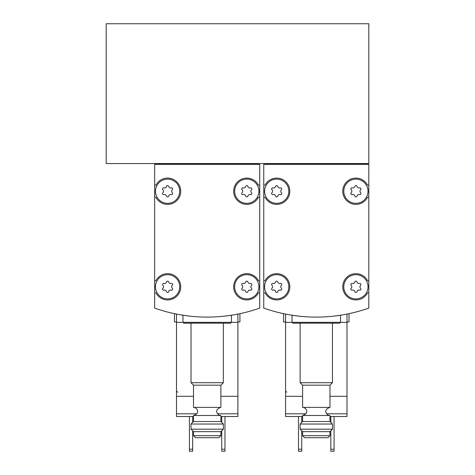<?xml version="1.0" encoding="UTF-8"?>
<svg xmlns="http://www.w3.org/2000/svg" width="475" height="475" viewBox="0 0 475 475"><rect width="100%" height="100%" fill="white"/><g stroke="black" fill="none" stroke-linecap="round" stroke-linejoin="round"><path stroke-width="0.71" d="M106.18 23.75L106.18 163.554L368.82 163.554L368.82 23.75L106.18 23.75M288.818 191.235A12.124 12.124 0 0 1 270.631 201.732A12.124 12.124 0 0 1 270.631 180.737A12.124 12.124 0 0 1 288.818 191.235M280.292 187.886A1.134 1.134 0 0 1 281.39 189.792A1.977 1.977 0 0 0 281.39 192.672A1.134 1.134 0 0 1 280.292 194.584A1.977 1.977 0 0 0 277.798 196.021A1.134 1.134 0 0 1 275.595 196.021A1.977 1.977 0 0 0 273.101 194.584A1.134 1.134 0 0 1 271.997 192.672A1.977 1.977 0 0 0 271.997 189.792A1.134 1.134 0 0 1 273.101 187.886A1.977 1.977 0 0 0 275.595 186.449A1.134 1.134 0 0 1 277.798 186.449A1.977 1.977 0 0 0 280.292 187.886M368.012 191.235A12.124 12.124 0 0 1 349.832 201.732A12.124 12.124 0 0 1 349.832 180.737A12.124 12.124 0 0 1 368.012 191.235M359.486 187.886A1.134 1.134 0 0 1 360.584 189.792A1.977 1.977 0 0 0 360.584 192.672A1.134 1.134 0 0 1 359.486 194.584A1.977 1.977 0 0 0 356.992 196.021A1.134 1.134 0 0 1 354.789 196.021A1.977 1.977 0 0 0 352.296 194.584A1.134 1.134 0 0 1 351.197 192.672A1.977 1.977 0 0 0 351.197 189.792A1.134 1.134 0 0 1 352.296 187.886A1.977 1.977 0 0 0 354.789 186.449A1.134 1.134 0 0 1 356.992 186.449A1.977 1.977 0 0 0 359.486 187.886M288.818 286.793A12.124 12.124 0 0 1 270.631 297.297A12.124 12.124 0 0 1 270.631 276.296A12.124 12.124 0 0 1 288.818 286.793M280.292 283.45A1.134 1.134 0 0 1 281.39 285.356A1.977 1.977 0 0 0 281.39 288.236A1.134 1.134 0 0 1 280.292 290.142A1.977 1.977 0 0 0 277.798 291.585A1.134 1.134 0 0 1 275.595 291.585A1.977 1.977 0 0 0 273.101 290.142A1.134 1.134 0 0 1 271.997 288.236A1.977 1.977 0 0 0 271.997 285.356A1.134 1.134 0 0 1 273.101 283.45A1.977 1.977 0 0 0 275.595 282.007A1.134 1.134 0 0 1 277.798 282.007A1.977 1.977 0 0 0 280.292 283.45M368.012 286.793A12.124 12.124 0 0 1 349.832 297.297A12.124 12.124 0 0 1 349.832 276.296A12.124 12.124 0 0 1 368.012 286.793M359.486 283.45A1.134 1.134 0 0 1 360.584 285.356A1.977 1.977 0 0 0 360.584 288.236A1.134 1.134 0 0 1 359.486 290.142A1.977 1.977 0 0 0 356.992 291.585A1.134 1.134 0 0 1 354.789 291.585A1.977 1.977 0 0 0 352.296 290.142A1.134 1.134 0 0 1 351.197 288.236A1.977 1.977 0 0 0 351.197 285.356A1.134 1.134 0 0 1 352.296 283.45A1.977 1.977 0 0 0 354.789 282.007A1.134 1.134 0 0 1 356.992 282.007A1.977 1.977 0 0 0 359.486 283.45M285.582 314.082C282.904 313.53 282.904 313.53 285.582 314.082C282.904 313.53 282.904 313.53 285.582 314.082L285.582 416.498L302.611 416.498M346.999 314.082C349.677 313.536 349.677 313.536 346.999 314.082C349.677 313.536 349.677 313.536 346.999 314.082L346.999 416.498L329.977 416.498M297.718 316L290.029 314.895M342.558 314.895L334.881 316M264.979 164.362L264.979 163.554M368.012 163.554L368.012 164.362M265.382 164.362L265.382 163.958L367.608 163.958L367.608 164.362M263.762 280.737L263.762 197.297L265.044 197.297A13.134 13.134 0 0 0 284.988 201.418A13.134 13.134 0 0 0 284.988 181.052A13.134 13.134 0 0 0 265.044 185.173L263.762 185.173L263.762 164.362L368.82 164.362L368.82 185.173L367.543 185.173A13.134 13.134 0 0 0 347.599 181.052A13.134 13.134 0 0 0 347.599 201.418A13.134 13.134 0 0 0 367.543 197.297L368.82 197.297L368.82 280.737L367.543 280.737A13.134 13.134 0 0 0 347.599 276.616A13.134 13.134 0 0 0 347.599 296.976A13.134 13.134 0 0 0 367.543 292.855L368.82 292.855L368.82 308.091A157.587 157.587 0 0 1 263.762 308.091L263.762 292.855L265.044 292.855A13.134 13.134 0 0 0 284.988 296.976A13.134 13.134 0 0 0 284.988 276.616A13.134 13.134 0 0 0 265.044 280.737L263.762 280.737L263.762 292.855M263.762 185.173L263.762 197.297M368.82 185.173L368.82 197.297M368.82 280.737L368.82 292.855M346.999 322.353L340.533 322.353L340.533 315.222M292.048 315.222L292.048 322.353L340.533 322.353L339.726 323.16L292.855 323.16L292.048 322.353L285.582 322.353M346.999 396.298L329.977 396.298M302.611 396.298L285.582 396.298M346.999 413.796L326.687 413.796M305.9 413.796L285.582 413.796M330.838 416.498L330.838 422.412M330.838 430.789L330.838 451.25L334.073 451.25L334.073 449.231L330.838 449.231M334.073 416.498L334.073 449.231M298.514 416.498L298.514 451.25L301.744 451.25L301.744 449.231L298.514 449.231M301.744 416.498L301.744 422.412M301.744 430.789L301.744 449.231M329.977 435.694L302.611 435.694L304.629 437.713L327.958 437.713L329.977 435.694L329.977 431.65L332.452 429.174L332.452 424.032L300.129 424.032L300.129 429.174L332.452 429.174M302.611 435.694L302.611 431.65L329.977 431.65M300.129 424.032L302.611 421.551L329.977 421.551L332.452 424.032M302.611 421.551L302.611 415.488L329.977 415.488C326.741 415.649 322.448 409.735 329.977 407.407L329.977 385.183L332.452 382.707L332.452 323.16M302.611 415.488C310.193 413.078 305.793 407.259 302.611 407.407L329.977 407.407M302.611 407.407L302.611 385.183L329.977 385.183M302.611 385.183L300.129 382.707L332.452 382.707M346.999 321.949L349.024 321.949L349.024 313.666M283.563 313.666L283.563 321.949L285.582 321.949M179.716 191.235A12.124 12.124 0 0 1 161.536 201.732A12.124 12.124 0 0 1 161.536 180.737A12.124 12.124 0 0 1 179.716 191.235M171.19 187.886A1.134 1.134 0 0 1 172.294 189.792A1.977 1.977 0 0 0 172.294 192.672A1.134 1.134 0 0 1 171.19 194.584A1.977 1.977 0 0 0 168.696 196.021A1.134 1.134 0 0 1 166.493 196.021A1.977 1.977 0 0 0 164 194.584A1.134 1.134 0 0 1 162.901 192.672A1.977 1.977 0 0 0 162.901 189.792A1.134 1.134 0 0 1 164 187.886A1.977 1.977 0 0 0 166.493 186.449A1.134 1.134 0 0 1 168.696 186.449A1.977 1.977 0 0 0 171.19 187.886M258.917 191.235A12.124 12.124 0 0 1 240.73 201.732A12.124 12.124 0 0 1 240.73 180.737A12.124 12.124 0 0 1 258.917 191.235M250.39 187.886A1.134 1.134 0 0 1 251.489 189.792A1.977 1.977 0 0 0 251.489 192.672A1.134 1.134 0 0 1 250.39 194.584A1.977 1.977 0 0 0 247.897 196.021A1.134 1.134 0 0 1 245.694 196.021A1.977 1.977 0 0 0 243.2 194.584A1.134 1.134 0 0 1 242.096 192.672A1.977 1.977 0 0 0 242.096 189.792A1.134 1.134 0 0 1 243.2 187.886A1.977 1.977 0 0 0 245.694 186.449A1.134 1.134 0 0 1 247.897 186.449A1.977 1.977 0 0 0 250.39 187.886M179.716 286.793A12.124 12.124 0 0 1 161.536 297.297A12.124 12.124 0 0 1 161.536 276.296A12.124 12.124 0 0 1 179.716 286.793M171.19 283.45A1.134 1.134 0 0 1 172.294 285.356A1.977 1.977 0 0 0 172.294 288.236A1.134 1.134 0 0 1 171.19 290.142A1.977 1.977 0 0 0 168.696 291.585A1.134 1.134 0 0 1 166.493 291.585A1.977 1.977 0 0 0 164 290.142A1.134 1.134 0 0 1 162.901 288.236A1.977 1.977 0 0 0 162.901 285.356A1.134 1.134 0 0 1 164 283.45A1.977 1.977 0 0 0 166.493 282.007A1.134 1.134 0 0 1 168.696 282.007A1.977 1.977 0 0 0 171.19 283.45M258.917 286.793A12.124 12.124 0 0 1 240.73 297.297A12.124 12.124 0 0 1 240.73 276.296A12.124 12.124 0 0 1 258.917 286.793M250.39 283.45A1.134 1.134 0 0 1 251.489 285.356A1.977 1.977 0 0 0 251.489 288.236A1.134 1.134 0 0 1 250.39 290.142A1.977 1.977 0 0 0 247.897 291.585A1.134 1.134 0 0 1 245.694 291.585A1.977 1.977 0 0 0 243.2 290.142A1.134 1.134 0 0 1 242.096 288.236A1.977 1.977 0 0 0 242.096 285.356A1.134 1.134 0 0 1 243.2 283.45A1.977 1.977 0 0 0 245.694 282.007A1.134 1.134 0 0 1 247.897 282.007A1.977 1.977 0 0 0 250.39 283.45M176.486 314.082C173.808 313.53 173.808 313.53 176.486 314.082C173.808 313.53 173.808 313.53 176.486 314.082L176.486 416.498L193.509 416.498M237.904 314.082C240.582 313.536 240.582 313.536 237.904 314.082C240.582 313.536 240.582 313.536 237.904 314.082L237.904 416.498L220.881 416.498M188.623 316L180.933 314.895M233.457 314.895L225.779 316M155.877 164.362L155.877 163.554M258.917 163.554L258.917 164.362M156.281 164.362L156.281 163.958L258.513 163.958L258.513 164.362M154.666 280.737L154.666 197.297L155.948 197.297A13.134 13.134 0 0 0 175.893 201.418A13.134 13.134 0 0 0 175.893 181.052A13.134 13.134 0 0 0 155.948 185.173L154.666 185.173L154.666 164.362L259.724 164.362L259.724 185.173L258.442 185.173A13.134 13.134 0 0 0 238.498 181.052A13.134 13.134 0 0 0 238.498 201.418A13.134 13.134 0 0 0 258.442 197.297L259.724 197.297L259.724 280.737L258.442 280.737A13.134 13.134 0 0 0 238.498 276.616A13.134 13.134 0 0 0 238.498 296.976A13.134 13.134 0 0 0 258.442 292.855L259.724 292.855L259.724 308.091A157.587 157.587 0 0 1 154.666 308.091L154.666 292.855L155.948 292.855A13.134 13.134 0 0 0 175.893 296.976A13.134 13.134 0 0 0 175.893 276.616A13.134 13.134 0 0 0 155.948 280.737L154.666 280.737L154.666 292.855M154.666 185.173L154.666 197.297M259.724 185.173L259.724 197.297M259.724 280.737L259.724 292.855M237.904 322.353L231.438 322.353L231.438 315.222M182.952 315.222L182.952 322.353L231.438 322.353L230.63 323.16L183.76 323.16L182.952 322.353L176.486 322.353M237.904 396.298L220.881 396.298M193.509 396.298L176.486 396.298M237.904 413.796L217.586 413.796M196.804 413.796L176.486 413.796M221.742 416.498L221.742 422.412M221.742 430.789L221.742 451.25L224.972 451.25L224.972 449.231L221.742 449.231M224.972 416.498L224.972 449.231M189.418 416.498L189.418 451.25L192.648 451.25L192.648 449.231L189.418 449.231M192.648 416.498L192.648 422.412M192.648 430.789L192.648 449.231M220.881 435.694L193.509 435.694L195.534 437.713L218.856 437.713L220.881 435.694L220.881 431.65L223.357 429.174L223.357 424.032L191.033 424.032L191.033 429.174L223.357 429.174M193.509 435.694L193.509 431.65L220.881 431.65M191.033 424.032L193.509 421.551L220.881 421.551L223.357 424.032M193.509 421.551L193.509 415.488L220.881 415.488C217.58 415.661 213.406 409.646 220.881 407.407L220.881 385.183L223.357 382.707L223.357 323.16M193.509 415.488C201.097 413.078 196.692 407.259 193.509 407.407L220.881 407.407M193.509 407.407L193.509 385.183L220.881 385.183M193.509 385.183L191.033 382.707L223.357 382.707M237.904 321.949L239.922 321.949L239.922 313.666M174.467 313.666L174.467 321.949L176.486 321.949M302.611 431.65L300.129 429.174M329.977 421.551L329.977 415.488M300.129 382.707L300.129 323.16M285.582 391.044L286.793 392.255M193.509 431.65L191.033 429.174M220.881 421.551L220.881 415.488M191.033 382.707L191.033 323.16M176.486 391.044L177.697 392.255"/></g></svg>
